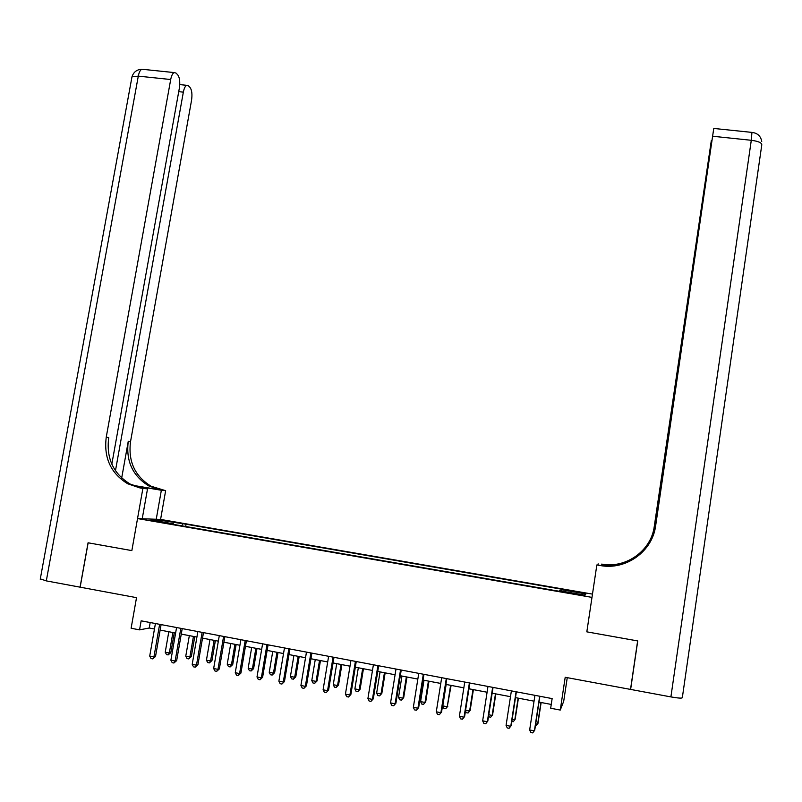 <?xml version="1.0" encoding="UTF-8"?>
<svg xmlns="http://www.w3.org/2000/svg" width="802" height="802" viewBox="0 0 802 802"><rect width="100%" height="100%" fill="white"/><g stroke="black" fill="none" stroke-linecap="round" stroke-linejoin="round"><path stroke-width="1.2" d="M152.54 520.949L160.169 521.841L152.54 520.949M592.477 594.112L160.59 519.425L165.643 490.684L151.157 486.253C134.926 476.308 128.049 461.471 130.515 441.722L191.538 100.33C192.39 94.325 191.879 90.014 190.014 87.418L188.41 85.764L186.676 85.313C185.202 86.075 184.089 88.36 183.347 92.15L178.726 91.659M567.255 677.66L563.696 701.339L560.257 710.071L550.673 708.236L552.137 698.592L141.152 620.828L139.558 629.861L149.232 628.016L154.455 629.009M111.819 464.168L179.357 88.16C180.229 81.984 179.678 77.533 177.713 74.807L176.009 73.062L174.124 72.571C172.6 73.353 171.458 75.669 170.706 79.518L138.295 76.13L46.305 580.889L80.07 587.164L88.06 542.794L131.849 550.603L88.15 542.804L80.15 587.174L136.52 597.65L131.117 628.247L139.558 629.861M670.903 696.908L751.294 140.29C758.271 141.232 761.78 142.736 761.79 144.811L682.322 697.71C681.89 698.432 678.081 698.161 670.903 696.908L630.623 689.429L637.74 640.938L586.823 631.846L637.64 640.928L630.522 689.409L565.199 677.279L560.257 710.071M579.385 594.372L569.26 592.979L578.954 594.873L584.929 595.555L579.385 594.372L579.305 594.934M139.879 487.917L127.739 483.776C110.796 473.35 103.638 457.792 106.255 437.1L108.721 437.571C106.115 458.173 113.242 473.651 130.114 484.027L142.205 488.147L139.879 487.917L142.886 488.418L131.849 550.603L137.533 518.573L160.59 519.425M137.533 518.573L591.986 597.39L586.823 631.846L596.848 564.959L600.307 565.54C625.871 570.443 652.447 551.475 655.635 525.851L713.71 128.761L654.211 531.906M560.809 590.964L561.621 589.189L186.054 524.217L185.663 526.493M561.069 589.62L585.911 593.921L584.989 595.154L559.616 590.763L559.034 591.224L169.884 523.756L173.543 523.856L151.107 519.977L160.58 520.308L186.054 524.217M160.139 630.091L175.618 633.029M181.262 634.101L196.911 637.079M202.525 638.141L218.345 641.149M223.918 642.212L239.928 645.259M245.462 646.312L261.652 649.389M267.146 650.432L283.517 653.54M288.971 654.582L305.532 657.73M310.935 658.753L327.697 661.941M333.061 662.963L350.003 666.181M355.326 667.194L372.469 670.452M377.742 671.454L395.075 674.753M400.318 675.745L417.852 679.073M423.035 680.066L440.769 683.434M445.912 684.417L463.847 687.825M468.949 688.788L487.095 692.236M492.137 693.199L510.493 696.687M515.496 697.64L534.052 701.169M539.004 702.111L551.255 704.437M150.185 622.542L149.232 628.016M182.595 524.117L181.723 525.811M173.633 524.408L173.543 523.856M584.367 595.044L585.911 593.921M160.58 520.308L161.092 521.701M539.666 696.236L534.403 730.883L529.661 729.96L534.934 695.344M539.886 696.276L534.733 730.201L532.698 732.898L530.804 732.527L529.661 729.96M535.696 723.855L537.621 724.226L537.931 723.584L541.139 702.512M535.365 726.051L537.621 724.226L540.929 702.472M516.077 691.775L510.784 726.291L506.072 725.379L511.385 690.883M516.378 691.835L511.195 725.63L509.11 728.296L507.235 727.935L506.072 725.379M492.649 687.344L487.325 721.73L482.654 720.828L487.987 686.462M493.04 687.414L487.817 721.078L485.691 723.735L483.827 723.374L482.654 720.828M469.391 682.943L464.027 717.209L459.386 716.306L464.749 682.061M469.852 683.023L464.609 716.567L462.423 719.204L460.569 718.843L459.386 716.306M464.609 716.567L462.423 719.204M512.167 719.304L514.804 719.815L515.185 719.193L518.413 698.191M511.826 721.499L513.19 721.76L514.804 719.815L518.122 698.141M488.799 714.782L492.127 715.434L492.598 714.823L495.837 693.9M488.528 716.547L490.543 717.379L492.127 715.434L495.476 693.83M465.591 710.301L469.611 711.073L470.152 710.482L473.401 689.64M470.152 710.482L468.057 713.018L469.611 711.073L472.969 689.56M468.057 713.018L466.263 712.667L465.481 710.973M446.283 678.572L440.899 712.707L436.288 711.805L441.681 677.7M446.824 678.672L441.551 712.096L439.326 714.702L437.481 714.351L436.288 711.805M441.551 712.096L439.326 714.702M446.163 684.457L442.784 705.89L447.245 706.752L451.125 685.399M447.857 706.181L445.712 708.687L447.245 706.752L450.614 685.309M445.712 708.687L443.937 708.346L442.784 705.89M596.848 564.959L604.487 565.901M611.846 565.961L601.58 564.237C625.991 568.899 651.354 550.804 654.392 526.353L653.069 535.405M611.154 566.011L601.711 564.097C626.001 568.748 651.234 550.733 654.272 526.403L711.314 140.561L653.73 533.48M630.613 688.808L630.623 689.429M597.981 564.808L598.132 563.816M600.307 565.54L600.447 565.4C625.881 570.262 652.327 551.395 655.495 525.912L655.635 525.851M156.24 519.265L161.352 490.263L133.363 485.581M161.352 490.263L165.643 490.684M132.681 485.28L160.641 489.992L148.971 486.022C132.681 476.037 125.774 461.13 128.26 441.29L121.683 478.022M142.886 488.418L147.518 488.879L138.736 487.405M115.458 470.754L183.347 92.15M46.305 580.889L40.3 578.874M142.225 518.744L147.518 488.879M106.255 437.1L170.706 79.518M423.326 674.221L417.922 708.236L413.341 707.344L418.754 673.359M423.947 674.342L418.654 707.645L416.378 710.241L414.544 709.88L413.341 707.344M418.654 707.645L416.378 710.241M400.539 669.911L395.095 703.805L390.554 702.913L395.998 669.048M401.231 670.041L395.907 703.224L393.582 705.8L391.767 705.449L390.554 702.913M395.907 703.224L393.582 705.8M377.892 665.63L372.429 699.394L367.917 698.512L373.391 664.778M378.664 665.77L373.311 698.833L370.945 701.389L369.141 701.038L367.917 698.512M373.311 698.833L370.945 701.389M355.406 661.369L349.913 695.013L345.431 694.141L350.925 660.527M356.248 661.53L350.875 694.472L348.469 697.008L346.675 696.657L345.431 694.141M350.875 694.472L348.469 697.008M333.071 657.149L327.557 690.672L323.096 689.8L328.62 656.307M333.983 657.319L328.589 690.141L326.133 692.657L324.349 692.316L323.096 689.8M328.589 690.141L326.133 692.657M423.987 680.246L420.589 701.6L425.02 702.452L425.702 701.9L428.99 681.199M425.702 701.9L423.526 704.397L425.02 702.452L428.408 681.088M423.526 704.397L421.752 704.046L420.589 701.6M401.952 676.056L398.544 697.339L402.945 698.181L403.697 697.64L406.995 677.018M403.697 697.64L401.471 700.126L402.945 698.181L406.353 676.888M401.471 700.126L399.717 699.785L398.544 697.339M380.068 671.896L376.639 693.098L381.01 693.941L381.832 693.419L385.15 672.858M381.832 693.419L379.567 695.875L381.01 693.941L384.439 672.728M379.567 695.875L377.822 695.545L376.639 693.098M358.324 667.765L354.875 688.888L359.216 689.73L360.118 689.219L363.446 668.738M360.118 689.219L357.802 691.665L359.216 689.73L362.664 668.587M357.802 691.665L356.068 691.324L354.875 688.888M336.72 663.655L333.261 684.707L337.572 685.54L338.534 685.048L341.883 664.637M338.534 685.048L336.188 687.474L337.572 685.54L341.03 664.477M336.188 687.474L334.464 687.144L333.261 684.707M310.885 652.948L305.341 686.352L300.92 685.489L306.464 652.116M311.868 653.139L306.444 685.84L303.948 688.337L302.184 687.996L300.92 685.489M306.444 685.84L303.948 688.337M315.256 659.575L311.777 680.557L316.068 681.389L317.101 680.908L320.459 660.567M317.101 680.908L314.705 683.314L316.068 681.389L319.537 660.387M314.705 683.314L312.991 682.983L311.777 680.557M288.85 648.778L283.276 682.061L278.885 681.209L284.459 647.946M289.903 648.978L284.459 681.57L281.913 684.046L280.159 683.705L278.885 681.209M284.459 681.57L281.913 684.046M293.923 655.525L290.434 676.427L294.695 677.249L295.798 676.788L299.176 656.517M295.798 676.788L293.362 679.184L294.695 677.249L298.184 656.327M293.362 679.184L291.657 678.853L290.434 676.427M266.956 644.638L261.362 677.8L257.001 676.948L262.595 643.816M268.079 644.848L262.605 677.319L261.362 677.8L260.028 679.785L258.284 679.444L257.001 676.948M262.605 677.319L260.028 679.785M272.74 651.495L269.231 672.327L273.462 673.149L274.635 672.698L278.023 652.497M274.635 672.698L272.159 675.073L273.462 673.149L276.961 652.297M272.159 675.073L270.464 674.743L269.231 672.327M245.201 640.517L239.587 673.57L235.257 672.728L240.871 639.705M246.404 640.748L240.911 673.099L239.587 673.57L238.284 675.555L236.55 675.214L235.257 672.728M240.911 673.099L238.284 675.555M251.688 647.495L248.169 668.256L252.369 669.068L253.602 668.637L257.011 648.497M253.602 668.637L251.086 670.993L252.369 669.068L255.888 648.287M251.086 670.993L249.412 670.662L248.169 668.256M223.598 636.437L217.964 669.359L213.653 668.527L219.297 635.615M224.871 636.678L219.347 668.918L217.964 669.359L216.68 671.344L214.966 671.003L213.653 668.527M219.347 668.918L216.68 671.344M230.765 643.515L227.237 664.206L231.407 665.018L232.71 664.597L236.129 644.537M232.71 664.597L230.154 666.933L231.407 665.018L234.936 644.307M230.154 666.933L228.49 666.612L227.237 664.206M202.144 632.377L196.48 665.179L192.199 664.347L197.863 631.565M203.477 632.628L197.934 664.748L196.48 665.179L195.227 667.164L193.513 666.833L192.199 664.347M197.934 664.748L195.227 667.164M209.984 639.565L206.435 660.186L210.585 660.988L211.949 660.587L215.377 640.587M211.949 660.587L209.352 662.913L210.585 660.988L214.124 640.347M209.352 662.913L207.698 662.592L206.435 660.186M180.821 628.337L175.137 661.038L170.886 660.206L176.57 627.535M182.214 628.608L176.661 660.617L175.137 661.038L173.914 663.013L172.209 662.683L170.886 660.206M176.661 660.617L173.914 663.013M159.638 624.327L153.934 656.908L149.713 656.086L155.418 623.535M161.102 624.608L155.518 656.507L153.934 656.908L152.731 658.883L151.047 658.562L149.713 656.086M155.518 656.507L152.731 658.883M189.332 635.635L185.763 656.186L189.894 656.988L191.317 656.597L194.756 636.668M191.317 656.597L188.691 658.903L189.894 656.988L193.452 636.417M188.691 658.903L187.036 658.582L185.763 656.186M168.801 631.735L165.232 652.216L169.332 653.008L170.816 652.638L174.275 632.778M170.816 652.638L168.149 654.923L169.332 653.008L172.901 632.517M168.149 654.923L166.515 654.612L165.232 652.216M575.144 594.222L575.234 593.65M751.945 132.4L751.294 140.29L712.818 136.26M160.641 489.992L162.766 490.202M128.26 441.29L130.515 441.722M131.809 77.804L131.979 76.822L138.295 76.13C139.057 72.3 140.24 70.005 141.844 69.233L143.408 69.393M140.28 487.666L140.44 486.734M761.74 141.533C760.847 136.21 757.649 133.172 752.146 132.42L713.85 128.45M130.114 484.027L127.739 483.776M148.971 486.022L151.157 486.253M186.676 85.313L179.758 84.591M174.124 72.571L141.844 69.233C136.831 69.523 133.543 72.06 131.979 76.822L40.24 579.244"/></g></svg>
